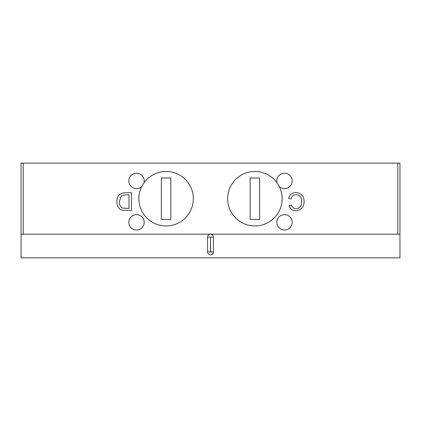 <?xml version="1.0" encoding="UTF-8"?>
<svg xmlns="http://www.w3.org/2000/svg" width="421" height="421" viewBox="0 0 421 421"><rect width="100%" height="100%" fill="white"/><g stroke="black" fill="none" stroke-linecap="round" stroke-linejoin="round"><path stroke-width="0.63" d="M276.808 222.341A7.694 7.694 0 0 0 284.501 230.04A7.694 7.694 0 0 0 292.2 222.341A7.694 7.694 0 0 0 284.501 214.647A7.694 7.694 0 0 0 276.808 222.341M279.26 186.529A7.694 7.694 0 0 0 292.2 180.898A7.694 7.694 0 0 0 284.501 173.205A7.694 7.694 0 0 0 277.071 182.893M128.8 222.341A7.694 7.694 0 0 0 136.493 230.04A7.694 7.694 0 0 0 144.192 222.341A7.694 7.694 0 0 0 136.493 214.647A7.694 7.694 0 0 0 128.8 222.341M143.929 182.893A7.694 7.694 0 0 0 136.493 173.205A7.694 7.694 0 0 0 133.425 187.955A7.694 7.694 0 0 0 141.74 186.529M397.808 163.137L21.05 163.137L21.05 257.863L399.95 257.863L399.95 163.137L397.808 163.137L397.808 234.181L399.95 234.181M23.192 163.137L23.192 234.181L210.5 234.181C212.289 234.365 213.268 235.35 213.436 237.139L213.436 251.942C213.268 253.731 212.289 254.721 210.5 254.9C208.711 254.721 207.732 253.731 207.564 251.942L207.564 237.139C207.732 235.35 208.711 234.365 210.5 234.181L397.808 234.181M301.583 201.764C301.799 197.607 299.968 195.207 296.089 194.56C293.321 194.755 291.658 196.239 291.106 199.007L288.601 198.423C289.585 194.66 292 192.692 295.852 192.513C301.31 192.992 304.051 196.07 304.088 201.754C303.967 207.206 301.241 210.2 295.905 210.726C292.39 210.637 290.111 208.916 289.059 205.564L291.564 205.027C292.179 207.353 293.669 208.569 296.026 208.679C299.863 208.153 301.715 205.848 301.583 201.764M116.912 201.717C116.891 196.033 119.627 193.044 125.126 192.739L131.489 192.739L131.489 210.5L122.274 210.242L119.69 208.974C117.712 206.99 116.785 204.569 116.912 201.717M21.05 234.181L23.192 234.181M210.558 251.942L210.5 237.081L210.442 251.942L213.436 251.942M128.984 208.453L128.984 194.786L125.321 194.786L121.127 196.044L119.417 201.754C119.19 204.538 120.201 206.648 122.448 208.085L128.984 208.453M193.328 198.712A27.233 27.233 0 0 0 166.095 171.479A27.233 27.233 0 0 0 138.862 198.712A27.233 27.233 0 0 0 166.095 225.945A27.233 27.233 0 0 0 193.328 198.712M161.359 177.994L161.359 219.436L170.831 219.436L170.831 177.994L161.359 177.994M282.133 198.712A27.233 27.233 0 0 0 254.9 171.479A27.233 27.233 0 0 0 227.666 198.712A27.233 27.233 0 0 0 254.9 225.945A27.233 27.233 0 0 0 282.133 198.712M250.163 177.994L250.163 219.436L259.636 219.436L259.636 177.994L250.163 177.994M210.558 237.139L213.436 237.139M210.442 251.942L207.564 251.942M210.442 237.139L207.564 237.139"/></g></svg>
